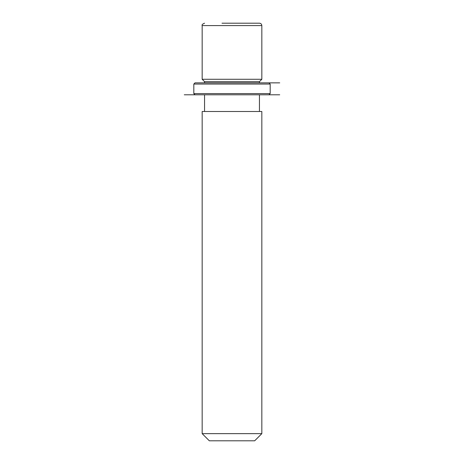 <?xml version="1.0" encoding="UTF-8"?>
<svg xmlns="http://www.w3.org/2000/svg" width="464" height="464" viewBox="0 0 464 464"><rect width="100%" height="100%" fill="white"/><g stroke="black" fill="none" stroke-linecap="round" stroke-linejoin="round"><path stroke-width="0.7" d="M204.56 82.859L204.56 81.664L202.171 79.28L261.829 79.28L261.829 25.584C261.69 24.14 260.89 23.339 259.44 23.2L240.77 23.2M204.56 81.664L259.44 81.664L261.829 79.28M202.171 111.493L261.829 111.493L261.829 433.643L202.171 433.643L202.171 111.493M202.171 433.643L209.328 440.8L254.672 440.8L261.829 433.643M222.007 23.2L259.44 23.2M199.543 82.859L268.987 82.859L270.181 84.048L193.819 84.048L195.013 82.859L199.543 82.859M195.013 94.789L279.728 94.789L184.272 94.789L195.013 94.789L193.819 93.595L270.181 93.595L270.181 84.048M259.44 81.664L259.44 82.859L279.728 82.859M202.171 79.28L202.171 25.584L261.829 25.584M259.44 111.493L259.44 94.789M204.56 111.493L204.56 94.789M202.171 25.584C201.654 24.876 202.455 24.082 204.56 23.2M193.819 93.595L193.819 84.048M268.987 94.789L270.181 93.595"/></g></svg>
